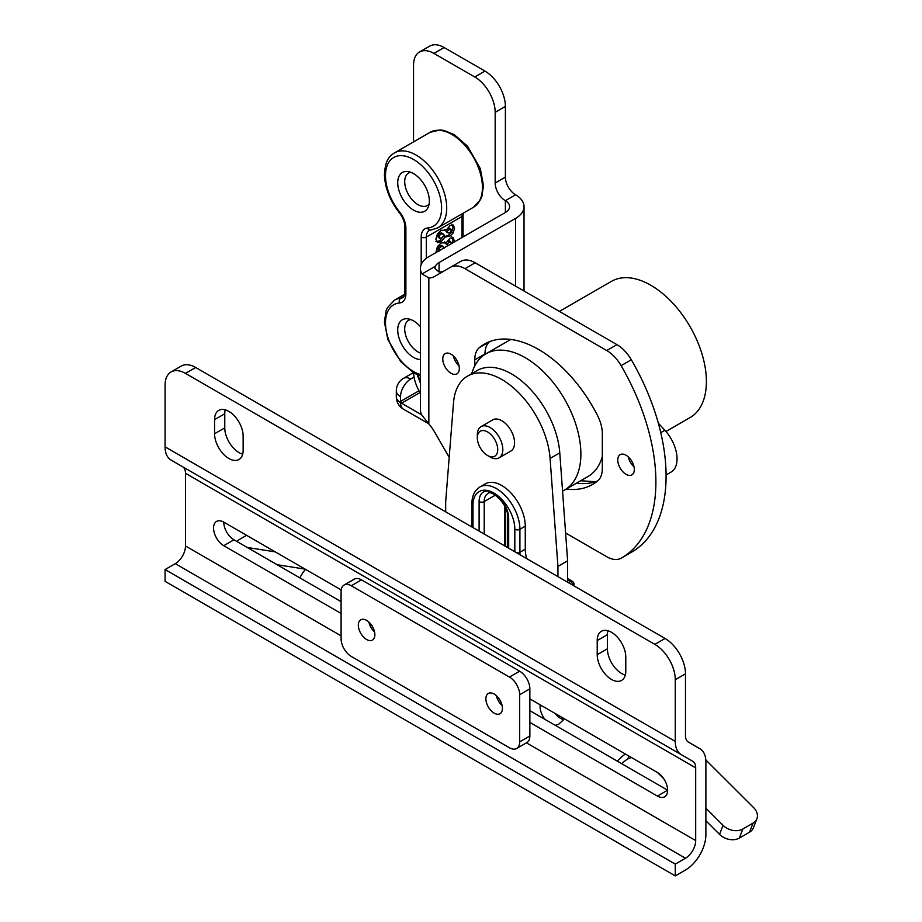 <?xml version="1.0" encoding="UTF-8"?>
<svg xmlns="http://www.w3.org/2000/svg" width="922" height="922" viewBox="0 0 922 922"><rect width="100%" height="100%" fill="white"/><g stroke="black" fill="none" stroke-linecap="round" stroke-linejoin="round"><path stroke-width="1.38" d="M516.677 748.48L526.877 742.59A14.429 8.333 -120 0 0 529.862 735.987L529.862 688.861A14.429 8.333 -120 0 0 519.662 671.181L361.505 579.869A14.429 8.333 -120 0 0 354.29 579.154L344.09 585.044A14.429 8.333 -120 0 0 341.094 591.647L341.094 638.785A14.429 8.333 -120 0 0 351.305 656.452L509.463 747.765A14.429 8.333 -120 0 0 516.677 748.48A14.429 8.333 -120 0 0 519.662 741.876L519.662 694.75A14.429 8.333 -120 0 0 509.463 677.071L351.305 585.758A14.429 8.333 -120 0 0 344.09 585.044M374.562 631.95A11.698 6.754 60 0 1 368.846 622.05M374.874 634.716A11.698 6.754 -120 0 0 369.768 622.949A11.698 6.754 -120 0 0 360.756 619.814A11.698 6.754 -120 0 0 360.756 633.322A11.698 6.754 -120 0 0 372.453 640.075A11.698 6.754 -120 0 0 374.874 634.716M502.11 705.584A11.698 6.754 60 0 1 496.393 695.684M502.421 708.361A11.698 6.754 -120 0 0 497.315 696.594A11.698 6.754 -120 0 0 488.303 693.459A11.698 6.754 -120 0 0 488.303 706.955A11.698 6.754 -120 0 0 500.001 713.709A11.698 6.754 -120 0 0 502.421 708.361M705.883 834.664L705.883 761.941A28.859 16.665 120 0 0 699.902 748.733L688.469 742.129A14.429 8.333 -60 0 1 685.472 735.526L685.472 673.832L675.273 679.721A28.859 16.665 -120 0 0 654.862 644.374L185.483 373.387A28.859 16.665 -120 0 0 171.054 371.958A28.859 16.665 -120 0 0 165.084 385.166L165.084 446.859A28.859 16.665 -60 0 0 171.054 460.066L692.687 761.226A14.429 8.333 -60 0 1 695.684 767.842L695.684 840.553A14.429 8.333 -60 0 1 685.472 858.232L675.273 864.121L675.273 875.9L685.472 870.011A28.859 16.665 120 0 0 705.883 834.664M529.862 722.433L657.421 796.078L667.62 790.189L529.862 710.655M341.094 601.663L233.958 539.808A14.429 8.333 60 0 1 223.758 522.14A14.429 8.333 -120 0 0 216.543 521.426A14.429 8.333 -120 0 0 214.33 532.985A14.429 8.333 -120 0 0 223.758 545.697L341.094 613.453M654.862 644.374L665.073 638.485A28.859 16.665 60 0 1 685.472 673.832M665.073 638.485L195.695 367.498L185.483 373.387M675.273 679.721L675.273 741.415A28.859 16.665 120 0 0 681.254 754.622L171.054 460.066M625.784 657.04A20.203 11.663 -120 0 0 616.968 636.71A20.203 11.663 -120 0 0 601.398 631.293A20.203 11.663 -120 0 0 597.214 640.548L597.214 654.689A20.203 11.663 -120 0 0 606.031 675.019A20.203 11.663 -120 0 0 621.601 680.424A20.203 11.663 -120 0 0 625.784 671.181L625.784 657.04M243.143 436.129A20.203 11.663 -120 0 0 234.326 415.799A20.203 11.663 -120 0 0 218.756 410.382A20.203 11.663 -120 0 0 214.572 419.625L214.572 433.766A20.203 11.663 -120 0 0 223.389 454.097A20.203 11.663 -120 0 0 238.959 459.513A20.203 11.663 -120 0 0 243.143 450.259L243.143 436.129M171.054 371.958L181.265 366.069A28.859 16.665 60 0 1 195.695 367.498M675.273 875.9L165.084 581.344L165.084 569.566L175.284 563.665A14.429 8.333 120 0 0 185.483 545.997L185.483 473.286A14.429 8.333 120 0 0 182.498 466.67L692.687 761.226M657.421 796.078A14.429 8.333 -120 0 0 664.635 796.792A14.429 8.333 -120 0 0 666.837 785.221A14.429 8.333 -120 0 0 657.421 772.509L529.862 698.876M341.209 589.953L223.758 522.14M625.323 675.088A20.203 11.663 60 0 1 607.414 648.8L607.414 634.659A20.203 11.663 60 0 1 607.886 630.752M242.67 454.166A20.203 11.663 60 0 1 224.772 427.877L224.772 413.736A20.203 11.663 60 0 1 225.233 409.829M675.273 864.121L165.084 569.566M544.902 719.333A14.429 8.333 60 0 1 540.073 706.529L540.073 704.765M631.582 757.596A14.429 10.684 21.1 0 0 627.847 758.979L628.965 756.086M657.697 772.671L663.759 778.721M705.883 820.753L719.552 834.387L723.044 825.328L705.883 808.214M305.585 569.381A28.859 21.356 98.9 0 0 299.927 577.898M246.589 535.325L240.365 538.909A14.429 4.979 -14.9 0 0 236.954 541.537M275.286 551.886L247.246 547.484M277.084 564.713L305.113 569.116M564.287 718.745A28.859 9.958 134.9 0 0 563.25 720.024L558.709 724.208L555.298 725.337M723.044 825.328A14.429 10.684 21.1 0 0 742.844 829.005L753.043 823.116A14.429 10.684 21.1 0 0 756.916 818.736A14.429 10.684 21.1 0 0 753.654 807.66L705.803 759.924M742.844 829.005L739.352 838.063A14.429 10.684 -158.9 0 1 719.552 834.387M756.916 818.736L753.424 827.795A14.429 10.684 -158.9 0 1 749.551 832.174L753.043 823.116M739.352 838.063L749.551 832.174M617.221 761.088A28.859 9.958 -45.1 0 1 625.3 753.977M621.705 763.67A14.429 4.979 -45.1 0 1 627.847 758.979M555.102 713.444A14.429 8.333 -120 0 0 563.63 719.552M420.04 392.542L401.554 403.214L421.746 414.865M401.554 403.214L400.528 401.439L419.014 390.767M400.528 401.439L400.528 396.725A14.429 8.333 120 0 1 410.739 379.057L414.07 377.133M410.739 379.057A14.429 8.333 -120 0 0 403.525 378.343A14.429 14.429 0 0 0 396.31 390.836L396.31 396.725A14.429 8.333 -0 0 0 400.528 402.626A14.429 8.333 120 0 0 403.525 409.23L428.684 423.751M400.528 396.725A14.429 8.333 180 0 1 396.31 390.836M435.887 241.656L439.587 240.873L443.839 235.767M445.096 236.401L448.207 235.513L451.596 232.148L453.036 227.377L451.745 224.161M445.188 229.601L445.971 230.339L441.258 230.258L437.408 233.992L435.876 239.098L437.408 242.544L441.119 241.76L445.372 236.643L449.74 236.389L453.128 233.036L454.558 228.264L453.278 225.049L450.051 225.556L445.971 230.339L444.346 229.336M446.329 231.802L448.242 233.012L446.329 231.802L445.833 230.258M447.032 231.526L449.521 229.371L451.526 230.016L449.821 232.782L447.862 232.69L445.51 230.638L448 228.483L449.994 229.14M437.881 234.707L439.414 235.594L441.073 233.946L443.482 234.165L444.358 235.41L441.684 237.922L439.46 238.337L437.42 236.274L439.54 233.059L441.949 233.278M439.46 238.337L439.414 235.594M449.59 228.195L451.526 230.016M441.304 232.724L443.482 234.165M444.012 235.859L445.372 236.643M444.058 235.802L445.994 237.046M451.596 232.148L453.128 233.036M454.5 241.852L453.278 237.669L450.051 238.176L446.029 242.924L445.188 242.221M452.46 243.039L453.036 239.997L451.745 236.781M444.346 241.944L445.971 242.959L441.258 242.878L437.408 246.6L435.922 252.582M439.46 250.945L437.927 250.058L437.881 247.327L439.54 245.678L441.949 245.897M437.881 247.327L439.414 248.202L441.073 246.566L443.482 246.785L444.358 248.03M441.304 245.344L443.482 246.785M448.242 245.632L445.51 243.258L448 241.103L449.994 241.748M445.833 242.878L447.032 244.134L449.521 241.979L451.526 242.636L451.296 243.708M449.59 240.803L451.526 242.636M439.183 250.703L439.414 248.202M446.329 244.422L447.862 245.298L447.032 244.134M410.786 172.287A18.763 10.834 -120 0 0 408.584 173.071A18.763 10.834 -120 0 0 408.584 194.726A18.763 10.834 -120 0 0 427.347 205.56A18.763 10.834 -120 0 0 429.122 204.039M410.786 319.565A18.763 10.834 -120 0 0 408.584 320.349A18.763 10.834 -120 0 0 406.222 336.956A18.763 10.834 -120 0 0 420.397 353.057M413.54 173.601A22.37 12.908 60 0 1 428.315 206.908A22.37 12.908 60 0 1 402.361 198.322A22.37 12.908 60 0 1 407.904 171.55A22.37 12.908 60 0 1 413.54 173.601M420.397 359.557A22.37 12.908 60 0 1 399.019 337.982A22.37 12.908 60 0 1 407.904 318.828A22.37 12.908 60 0 1 413.54 320.879A22.37 12.908 60 0 1 420.397 326.642M505.383 212.486L505.383 200.696A14.429 8.333 60 0 1 495.172 183.029L505.383 177.139A14.429 8.333 -120 0 0 515.582 194.807L505.383 200.696A14.429 8.333 180 0 1 509.601 206.586A14.429 8.333 180 0 1 505.383 212.486L428.845 256.662A28.859 16.665 0 0 0 420.397 268.452A28.859 16.665 0 0 0 422.022 273.961L435.322 266.285L434.827 268.371L439.056 272.013A28.859 16.665 -120 0 0 444.6 270.688M505.383 177.139L505.383 106.445L495.172 112.334L495.172 183.029M495.172 112.334A28.859 16.665 -120 0 0 474.772 76.987L433.951 53.418A28.859 16.665 -120 0 0 419.522 51.989A28.859 16.665 -120 0 0 413.54 65.208L413.54 141.873M413.575 372.776A28.859 16.665 -120 0 0 420.397 393.118M490.078 456.966L487.519 455.491A14.429 8.333 -120 0 0 497.73 449.602A14.429 8.333 -120 0 0 487.519 431.922A14.429 8.333 -120 0 0 477.319 437.823A14.429 8.333 -120 0 0 487.519 455.491L490.078 456.966A18.037 10.419 60 0 0 499.09 457.854L510.823 451.089A18.037 10.419 -120 0 0 513.589 436.625A18.037 10.419 -120 0 0 501.81 420.732A18.037 10.419 -120 0 0 492.786 419.844L481.053 426.621A18.037 10.419 60 0 1 499.09 437.028A18.037 10.419 60 0 1 499.09 457.854M477.319 437.823L477.319 434.873A18.037 10.419 60 0 1 481.053 426.621M471.73 373.687A78.647 45.409 60 0 1 485.952 353.806A78.647 45.409 60 0 1 564.598 399.214A78.647 45.409 60 0 1 564.598 490.02A78.647 45.409 60 0 1 562.558 491.08M597.514 481.053A108.231 62.489 60 0 1 595.439 481.768L580.676 480.742M564.598 490.02L588.063 476.478A78.647 45.409 -120 0 0 602.32 456.528M489.605 341.693A28.859 16.665 -120 0 0 484.972 353.979L474.772 359.868A28.859 16.665 60 0 1 479.405 347.582L489.605 341.693A108.231 62.489 60 0 1 489.766 341.566M510.903 339.457A78.647 45.409 -120 0 0 509.417 340.253L485.952 353.806M665.961 431.496L690.105 417.562A78.647 45.409 -120 0 0 702.161 354.544A78.647 45.409 -120 0 0 650.782 285.232A78.647 45.409 -120 0 0 611.459 281.348L559.377 311.406M666.087 474.98L671.078 472.087A28.859 16.665 -120 0 0 664.866 430.263L658.331 423.175M514.822 551.736L514.822 529.274A3.607 2.086 180 0 0 519.916 529.274A33.192 19.166 60 0 0 505.429 495.875A33.192 19.166 60 0 0 479.855 486.989L485.214 483.889A33.192 19.166 60 0 1 510.788 492.786A33.192 19.166 60 0 1 525.275 526.185L525.275 549.166A28.859 16.665 -120 0 0 526.692 558.594M572.942 585.297A3.607 2.086 -120 0 0 570.43 581.413A3.607 2.086 -60 0 1 572.228 581.24A3.607 3.607 0 0 1 574.037 584.364A3.607 2.086 180 0 1 573.392 585.551M467.535 376.095L477.227 370.506A68.539 39.577 60 0 1 528.076 386.848A68.539 39.577 60 0 1 559.781 452.863L567.618 560.83L557.925 566.431L550.088 458.465A68.539 39.577 -120 0 0 518.383 392.438A68.539 39.577 -120 0 0 467.535 376.095A68.539 39.577 -120 0 0 453.52 402.707L445.683 501.626L445.683 511.825M567.618 582.22L567.618 560.83M557.925 566.431L557.925 576.63M459.006 365.746A11.698 6.754 60 0 1 453.29 355.846M634.002 466.774A11.698 6.754 60 0 1 628.285 456.874M459.317 368.512A11.698 6.754 -120 0 0 454.212 356.745A11.698 6.754 -120 0 0 445.199 353.61A11.698 6.754 -120 0 0 442.767 358.958A11.698 6.754 -120 0 0 447.873 370.736A11.698 6.754 -120 0 0 456.886 373.871A11.698 6.754 -120 0 0 459.317 368.512M634.313 469.54A11.698 6.754 -120 0 0 629.207 457.773A11.698 6.754 -120 0 0 620.195 454.638A11.698 6.754 -120 0 0 617.763 459.997A11.698 6.754 -120 0 0 622.869 471.764A11.698 6.754 -120 0 0 631.881 474.899A11.698 6.754 -120 0 0 634.313 469.54M449.198 457.312L434.435 431.75A28.859 16.665 60 0 0 428.845 423.947L422.022 415.349A28.859 16.665 180 0 1 420.397 409.841L420.397 268.452M419.522 51.989L429.721 46.1A28.859 16.665 60 0 1 444.15 47.529L484.972 71.098A28.859 16.665 60 0 1 505.383 106.445M450.547 267.253L460.746 261.364A28.859 16.665 60 0 1 475.176 262.793L464.976 268.682A28.859 16.665 -120 0 0 450.547 267.253L434.435 276.554A28.859 16.665 60 0 1 428.845 277.902L422.022 273.961M566.258 489.063A108.231 62.489 -120 0 0 592.65 484.419A108.231 62.489 -120 0 0 597.675 480.927A28.859 16.665 60 0 0 602.32 468.641L602.32 433.501A28.859 16.665 60 0 0 597.675 415.868A108.231 62.489 -120 0 0 484.43 344.09A108.231 62.489 -120 0 0 479.405 347.582M595.439 481.768A108.231 62.489 60 0 1 576.469 483.174M474.772 359.868L474.772 365.884M464.976 268.682L606.757 350.544L616.956 344.644L475.176 262.793M616.956 344.644A28.859 16.665 60 0 1 631.316 359.764L621.117 365.654A28.859 16.665 -120 0 0 606.757 350.544M631.316 552.313A165.948 95.807 -120 0 0 631.72 552.082A165.948 95.807 -120 0 0 631.316 359.764M621.117 365.654A165.948 95.807 60 0 1 621.52 557.971A165.948 95.807 60 0 1 621.117 558.202A28.859 16.665 -120 0 1 606.757 556.727L565.601 532.974M435.322 266.285A14.429 8.333 180 0 1 439.056 262.563L515.582 218.376A28.859 16.665 0 0 0 524.03 206.586A28.859 16.665 0 0 0 515.582 194.807M529.862 735.987L519.662 741.876M529.862 688.861L519.662 694.75M519.662 671.181L509.463 677.071M361.505 579.869L351.305 585.758M675.273 741.415L165.084 446.859M233.958 539.808L223.758 545.697M607.414 648.8L597.214 654.689M607.414 634.659L597.214 640.548M224.772 427.877L214.572 433.766M224.772 413.736L214.572 419.625M685.472 858.232L175.284 563.665M695.684 840.553L526.45 742.844M341.094 635.834L185.483 545.997M695.684 767.842L185.483 473.286M540.073 706.529L541.606 705.641M417.862 375.024L420.397 381.593M404.689 294.268L394.455 300.18A43.288 24.998 60 0 1 400.793 298.221L404.02 296.354M448 228.483L449.521 229.371M437.42 236.274L438.953 237.161M439.54 233.059L441.073 233.946M453.036 227.377L454.558 228.264M439.587 240.873L441.119 241.76M448.207 235.513L449.74 236.389M453.036 239.997L454.558 240.884M439.54 245.678L441.073 246.566M448 241.103L449.521 241.979M437.42 248.894L438.953 249.781M421.193 264.556L421.193 237.092A18.037 10.419 60 0 1 427.578 228.022A3.607 2.847 84.9 0 0 430.447 230.143L429.283 230.488A14.429 8.333 -120 0 0 426.298 237.092L426.298 258.356M462.014 237.519L462.014 216.474A14.429 8.333 60 0 1 462.348 213.674M421.193 237.092A3.607 2.086 180 0 0 426.298 237.092L462.014 216.474A3.607 2.086 0 0 0 463.063 215.01L463.063 236.908M427.578 228.022A39.681 22.912 -120 0 0 435.034 183.443A39.681 22.912 -120 0 0 392.046 158.63A39.681 22.912 -120 0 0 399.514 211.818A18.037 10.419 60 0 1 405.887 228.264L405.887 293.911A18.037 10.419 60 0 1 399.514 302.981A39.681 22.912 -120 0 0 387.54 336.3A39.681 22.912 -120 0 0 420.397 374.516M399.514 211.818A3.607 0.761 141.2 0 0 399.249 212.613C389.902 200.57 384.97 187.95 384.428 174.777C385.235 158.895 390.19 155.806 394.455 152.902A43.288 24.998 60 0 1 437.743 177.888A43.288 24.998 60 0 1 437.743 227.884L430.447 230.143M405.887 228.264A3.607 2.086 180 0 1 404.839 226.789C404.735 222.121 402.868 217.396 399.249 212.613M405.887 293.911A3.607 2.086 180 0 1 404.839 292.435L404.839 226.789M399.514 302.981A3.607 2.847 -95.1 0 1 400.793 298.221A14.429 8.333 -120 0 0 402.902 297.576C404.101 296.515 404.746 294.81 404.839 292.435M430.159 132.284L440.186 129.956L443.897 130.428L454.131 134.554L467.569 146.241L480.339 168.657L483.474 185.576L481.929 196.282L480.489 199.717L473.459 207.266A43.288 24.998 -120 0 0 473.459 157.27A43.288 24.998 -120 0 0 430.159 132.284L394.455 152.902M660.751 432.637L664.866 430.263M514.822 529.274A29.585 17.08 -120 0 0 493.904 493.051A20.929 12.078 60 0 1 508.69 518.671L508.69 548.198M495.368 495.149L484.2 501.591A17.322 9.992 -120 0 1 487.796 493.662C490.619 488.683 508.783 504.299 507.642 517.207A3.607 2.086 0 0 0 508.69 518.671M484.2 534.068L484.2 501.591A3.607 2.086 180 0 1 479.106 501.591A20.929 12.078 60 0 1 493.904 493.051A29.585 17.08 -120 0 0 472.986 505.129L472.986 527.58M479.106 531.118L479.106 501.591M479.855 486.989C474.53 490.469 471.891 496.024 471.926 503.654L471.926 526.623A3.607 2.086 0 0 0 471.983 527.004M471.926 503.654A3.607 2.086 0 0 0 472.986 505.129L472.986 525.16M525.275 526.185L519.916 529.274L519.916 552.255A3.607 2.086 180 0 1 516.712 552.831M525.275 549.166L519.916 552.255A28.859 16.665 -120 0 0 520.031 554.744M504.611 545.847L504.611 505.948M568.321 582.635L570.43 581.413L567.618 579.8M559.781 452.863L550.088 458.465M444.15 47.529L433.951 53.418M474.772 76.987L484.972 71.098M515.582 286.12L515.582 218.376M428.845 423.947L428.845 277.902M439.056 262.563L439.056 272.013M420.397 383.01L417.205 374.724M413.379 372.649L403.525 378.343M396.31 396.725A14.429 14.429 0 0 0 403.525 409.23M420.397 376.026L413.955 372.995L400.863 361.816L387.839 339.55L384.428 322.078L385.972 311.152L387.424 307.706L394.455 300.18M463.213 213.178L463.063 215.01M473.459 207.266L437.743 227.884M507.642 517.207L507.642 547.599M574.037 585.931L574.037 584.364M505.671 546.458L505.671 508.241M567.618 578.578L572.228 581.24M631.72 552.082L621.52 557.971M524.03 206.586L524.03 291.006"/></g></svg>

